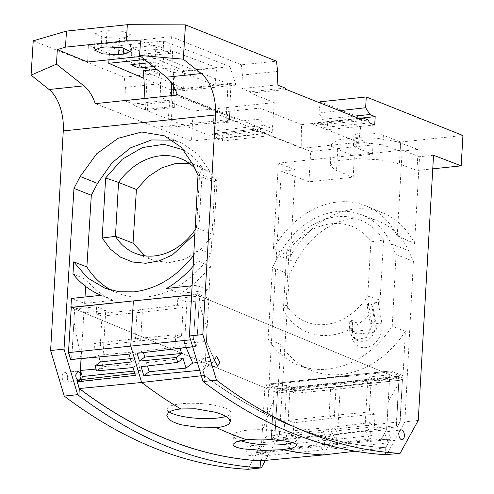 <?xml version="1.0" encoding="UTF-8"?>
<svg xmlns="http://www.w3.org/2000/svg" width="494" height="494" viewBox="0 0 494 494"><rect width="100%" height="100%" fill="white"/><g stroke="black" fill="none" stroke-linecap="round" stroke-linejoin="round"><path stroke-width="0.37" stroke-dasharray="2.47 1.85" d="M368.339 303.291L371.784 322.508L371.988 325.91L366.313 337.563L355.575 339.773L350.104 333.604L349.406 328.275L349.771 321.31L351.37 320.205L350.765 331.702L369.765 329.714L370.265 323.138L367.023 305.045L368.339 303.291L371.667 304.557L375.36 302.279A68.845 54.834 111.7 0 1 373.328 305.168A68.845 54.834 111.7 0 1 371.939 307.002L373.458 309.658A70.895 56.47 111.7 0 1 357.218 324.836L356.217 322.137A68.845 54.834 111.7 0 1 352.061 324.861L351.327 328.454A70.895 56.47 111.7 0 1 283.346 310.263L285.995 304.668L289.12 250.452C310.479 218.515 352.975 214.063 370.889 241.881L383.56 240.041L380.096 300.124A70.895 56.47 111.7 0 1 378.318 302.964L375.36 302.279M350.765 331.702L356.687 334.061L375.687 332.073L369.765 329.714M370.265 323.138L376.218 325.509A11.8 9.398 111.7 0 1 375.687 332.073M367.023 305.045L371.939 307.002M376.218 325.509L373.458 309.658M371.667 304.557L375.02 323.768A13.727 10.936 111.7 0 1 375.205 327.176A13.727 10.936 111.7 0 1 358.675 341.064A13.727 10.936 111.7 0 1 355.766 339.106A13.727 10.936 111.7 0 1 354.902 338.106A13.727 10.936 111.7 0 1 353.216 334.883A13.727 10.936 111.7 0 1 352.543 329.547L352.944 322.619L349.771 321.31M351.37 320.205L356.217 322.137M352.944 322.619L352.061 324.861M356.687 334.061L357.218 324.836M285.995 304.668A61.824 49.246 111.7 0 0 367.764 296.097L380.096 300.124M378.318 302.964L381.843 323.193A18.729 14.919 111.7 0 1 373.859 344.09A18.729 14.919 111.7 0 1 355.575 344.12A18.729 14.919 111.7 0 1 354.389 342.762A18.729 14.919 111.7 0 1 351.178 331.085L351.327 328.454M367.764 296.097L370.889 241.881M272.484 267.501L289.391 274.281L295.61 262.363L278.672 255.651L272.484 267.501L268.038 339.174A94.169 75.008 111.7 0 0 297.635 364.825L310.535 370.185A94.373 75.168 111.7 0 1 280.845 344.429L278.097 388.735L266.624 384.264L308.701 379.855A2.458 1.371 84 0 0 308.33 379.8A2.458 1.371 84 0 0 308.318 379.8A2.458 1.371 84 0 0 307.392 380.713L265.321 385.122L266.247 384.215L310.189 379.355A2.458 1.371 -96 0 1 310.207 379.349A2.458 1.371 -96 0 1 310.59 379.404L308.701 379.855M278.672 255.651A78.682 62.67 111.7 0 1 361.188 214.594A78.682 62.67 111.7 0 1 391.168 243.857L396.052 254.552L392.242 326.157A94.169 75.008 111.7 0 1 328.127 369.086A94.169 75.008 111.7 0 1 297.635 364.825M283.346 310.263L286.81 250.18A73.353 58.428 111.7 0 1 383.56 240.041M286.81 250.18L289.12 250.452M280.845 344.429L268.038 339.174M265.432 460.383L279.413 435.004L289.391 274.281M260.56 460.84L263.253 455.95L262.32 453.714L261.017 453.881A4.662 2.6 -96 0 1 260.11 453.029L261.45 452.875L260.307 448.311L262.45 444.742L265.451 450.25L263.358 453.961L262.32 453.714M367.931 377.052L364.745 432.262L386.586 429.582L389.797 374.785L367.931 377.052L376.996 380.806L376.774 384.752L335.914 389.328L295.585 393.261L295.82 389.204L286.748 385.45L283.556 440.772L261.61 442.68L256.263 452.387L261.45 452.875M261.61 442.68L262.357 430.657L273.559 400.294L271.175 438.758L272.225 439.926L271.175 438.758M272.077 439.938L275.016 434.887L277.474 392.934L402.394 380.003L398.998 378.595L396.237 425.655L397.157 426.828L338.872 433.751L333.561 426.977L331.134 431.379L335.759 439.388L338.872 433.751M385.4 454.684L385.771 447.706L388.55 442.822L387.574 440.586L388.574 440.839L390.729 437.264L387.555 431.633L385.468 435.053L386.672 439.753L381.374 439.271L386.734 429.564L388.222 401.659L398.707 383.603L396.466 425.63L397.404 426.804L400.189 421.765L402.53 377.762L400.986 377.157L401.035 376.249L276.14 389.34L276.078 390.248L277.591 390.859L274.855 434.899M276.14 389.34L265.321 385.122M295.61 262.363A78.947 62.88 111.7 0 1 378.404 221.176A78.947 62.88 111.7 0 1 408.489 250.538L413.398 261.289L404.852 421.857L386.672 454.752M396.052 254.552L413.398 261.289M346.275 375.755L390.729 371.006L389.846 371.185L389.803 372.013L347.06 376.49L346.269 375.755L345.158 376.101A1.476 0.821 -96 0 1 344.732 376.391A1.476 0.821 -96 0 1 344.503 376.36L308.843 380.096L307.392 380.713M310.59 379.404L390.729 371.006L403.03 375.644L405.383 331.381L392.242 326.157M388.222 401.659L386.734 429.564M401.035 376.249L389.803 372.013M405.383 331.381A94.373 75.168 111.7 0 1 341.095 374.458A94.373 75.168 111.7 0 1 310.535 370.185M345.158 376.101L309.497 379.837L308.324 380.466L309.497 379.837A2.458 1.371 -96 0 1 310.189 379.355L390.346 370.951M347.06 376.49L344.503 376.36L308.602 380.324M400.986 377.157L338.569 383.06L276.078 390.248M277.591 390.859L340.471 383.819L338.569 383.06M402.53 377.762L340.471 383.819L340.304 386.623L402.394 380.003L196.408 294.696L196.729 295.708L196.137 295.474L196.729 295.708M323.391 454.943L337.884 428.681L275.016 434.887L272.225 439.926L330.758 434.603L325.441 427.829L288.867 431.151L293.09 436.542L293.887 422.734L288.156 420.45L289.855 390.976L330.665 387.234L329.016 415.874L369.345 411.94L375.07 414.225L374.273 428.032L370.049 422.642L367.357 427.526L371.988 435.535L335.759 439.388M295.82 389.204L274.077 391.526L271.305 438.746L273.559 400.294M71.587 359.181L70.704 359.576L71.716 359.169L73.927 321.563L71.587 359.181L70.562 359.589M81.726 379.553L81.362 381.708L81.794 379.54L81.436 381.695L78.898 379.88L81.436 381.695L139.666 374.761L137.295 373.063L135.35 375.384M262.357 430.657L261.653 442.673L256.287 452.381L262.079 452.918L263.37 455.937L260.665 460.834L263.253 455.95M98.924 356.952L98.405 355.211L93.761 357.063L71.716 359.169L74.662 308.935L71.266 307.527L84.029 312.727L71.272 307.527L277.474 392.934L340.304 386.623L337.884 428.681L399.949 421.79L402.394 380.003L399.949 421.79L397.404 426.804M256.263 452.387L262.079 452.918L260.11 453.029M252.131 451.868A4.915 2.742 -96 0 1 249.915 455.653A4.915 2.742 -96 0 1 246.605 449.818A4.915 2.742 -96 0 1 246.611 449.67A4.915 2.742 -96 0 1 248.89 445.878A4.915 2.742 -96 0 1 252.138 451.72A4.915 2.742 -96 0 1 252.131 451.868M261.017 453.881L260.671 453.078M279.413 435.004L266.019 436.412L247.871 469.3M418.245 420.456L404.852 421.857M290.293 256.54A88.247 70.29 111.7 0 1 354.778 209.104A88.247 70.29 111.7 0 1 383.27 213.099A88.247 70.29 111.7 0 1 414.546 243.517L397.256 235.805A88.512 70.506 -68.3 0 0 366.252 206.029A88.512 70.506 -68.3 0 0 337.674 202.015A88.512 70.506 -68.3 0 0 273.441 248.785L290.293 256.54L295.301 169.745L281.308 171.214L266.019 436.412M414.546 243.517L419.548 156.728L402.19 150.176L278.381 163.156L295.301 169.745M433.541 155.258L419.548 156.728M278.097 388.735L403.03 375.644M385.771 447.706C326.695 444.279 268.538 421.857 211.315 380.448L204.535 375.415L201.317 375.773M385.845 447.712L355.322 451.244M211.049 380.479C268.205 421.919 326.386 444.341 385.598 447.737L388.303 442.846L385.598 447.737C326.386 444.341 268.205 421.919 211.049 380.479L204.275 375.446L202.651 369.994L214.76 360.916L206.418 341.385L214.606 360.935L202.651 369.994L204.275 375.446A828.913 462.304 -96 0 0 211.049 380.479M388.55 442.822L330.418 449.071L328.825 445.341L388.543 439.679L388.883 440.481L387.574 440.586M328.825 445.341L323.687 444.866L381.22 439.283L386.586 429.582L381.22 439.283L387.012 439.821L388.303 442.846L387.012 439.821L381.374 439.271M386.672 439.753L387.981 439.623A4.662 2.6 84 0 0 388.883 440.481M387.981 439.623L388.543 439.679M396.466 425.63L398.707 383.603M389.797 374.785L208.789 299.821L206.35 341.391L207.079 328.93L199.15 303.483L196.655 346.078L199.15 303.483M208.789 299.821L186.917 302.081L177.846 298.327L199.588 296.011L196.655 346.078L192.679 346.825M93.761 357.063L94.558 343.262L135.418 338.686L175.747 334.753L174.95 348.554L196.655 346.078L195.636 346.479L193.555 339.502L196.137 295.474L193.555 339.502L195.636 346.479L196.884 346.047M400.189 421.765L397.157 426.828L396.237 425.655L374.273 428.032M191.629 294.881L195.822 294.449L208.622 299.839L196.408 294.696M208.703 298.444L208.622 299.839L208.703 298.444L195.902 293.053L196.309 285.334L209.135 290.33L210.407 266.482L197.619 260.789L198.255 248.791L211.074 253.922L214.884 182.317L197.989 175.395M84.029 312.727L84.103 311.504L70.969 306.15M85.005 296.999L84.604 303.384L71.445 298.425M85.66 286.44L86.086 279.511L72.976 273.855M81.362 381.708L79.812 380.596L80.022 379.75M77.632 380.028L79.812 380.596M77.502 380.047L77.083 380.547L78.398 380.38M87.605 62.016L88.358 45.392L159.377 73.433L124.26 77.113L125.396 87.333L124.896 100.807L132.948 104.018L133.998 105.413L208.956 135.307L211.179 134.047L216.1 136.011L216.644 138.369L217.181 138.882L222.485 141L222.967 132.59L217.65 130.465L213.42 123.698L214.044 112.916L310.701 151.454L372.933 144.933L372.538 154.214L354.383 156.116L353.173 177.173L308.954 181.811L310.701 151.454M308.954 181.811L281.308 171.214M124.26 77.113L33.24 40.823M67.659 378.163A4.915 2.742 -96 0 1 67.653 378.311A4.915 2.742 -96 0 1 65.436 382.097A4.915 2.742 -96 0 1 62.12 376.261A4.915 2.742 -96 0 1 62.127 376.113A4.915 2.742 -96 0 1 64.411 372.315A4.915 2.742 -96 0 1 67.659 378.163M353.173 177.173L335.284 170.059L330.282 165.41L337.847 160.729L357.057 158.605L380.578 159.846L399.424 163.983L416.961 170.486L432.756 168.831M273.441 248.785L278.381 163.156M397.256 235.805L402.19 150.176M193.802 339.477L195.89 346.448M205.436 359.873L206.196 363.714A4.631 2.581 84 0 1 206.183 363.856L205.066 366.801L204.078 367.283L201.046 361.633L203.09 358.07L205.436 359.873L207.079 328.93M202.904 369.969L204.535 375.415M186.17 347.585L184.521 343.682L206.35 341.391L214.76 360.916M195.902 293.053L195.822 294.449M196.309 285.334L192.11 285.773M197.619 260.789A102.326 81.504 111.7 0 1 193.154 266.229M193.518 255.509L198.255 248.791M84.604 303.384L113.398 300.364L101.221 295.301L113.299 300.327A102.53 81.664 111.7 0 1 86.086 279.511M111.693 290.355A94.169 75.008 -68.3 0 0 118.066 293.232A94.169 75.008 -68.3 0 0 146.959 296.851A94.169 75.008 111.7 0 0 211.074 253.922M172.53 140.154L181.36 142.896L198.032 154.14L209.999 171.622L214.884 182.317M194.864 234.051L198.928 227.888L202.392 167.806L194.031 157.469L183.651 149.88M79.349 380.269L79.855 379.923M78.04 380.429A4.662 2.6 -96 0 1 77.583 380.565A4.662 2.6 -96 0 1 77.083 380.547M132.948 104.018L168.312 100.313L160.198 97.108L124.896 100.807M285.174 88.068L249.81 91.773L250.841 93.168L274.25 102.591L193.148 111.094L169.38 101.708L168.312 100.313M369.407 122.932L321.73 127.637L313.147 124.21L361.182 119.35M359.089 118.517L315.851 122.759L320.939 124.791L321.73 127.637L358.619 142.346L301.791 148.299L301.513 124.667L259.968 108.1L214.044 112.916M222.485 141L270.033 135.64L301.791 148.299M208.956 135.307L256.318 130.169L264.895 133.59L263.753 130.78L216.1 136.011M256.318 130.169L258.665 128.755L263.753 130.78M211.179 134.047L258.665 128.755M217.181 138.882L264.895 133.59L270.033 135.64L269.897 127.588L222.967 132.59M217.65 130.465L264.432 125.408L269.897 127.588M264.432 125.408L260.153 119.14L213.42 123.698M260.153 119.14L259.968 108.1M301.513 124.667L361.892 118.338L320.347 101.77M354.383 156.116L336.494 148.997L333.147 147.064L331.499 144.353L338.254 139.888L355.482 137.628L377.496 138.308L397.003 141.741L418.171 149.429L400.023 151.331L382.708 144.909L383.393 135.344L400.696 142.025L462.927 135.498M383.393 135.344A16.296 3.804 -176.7 0 0 365.257 132.917A16.296 3.804 -176.7 0 0 353.84 135.893A16.296 3.804 -176.7 0 0 356.501 138.159L372.933 144.933M88.358 45.392L171.43 36.686L241.368 64.844L276.486 61.163M124.488 37.655L119.616 38.168L103.437 37.482L95.231 33.765L102.054 31.159L106.926 30.653L123.13 31.344L131.311 35.062L124.488 37.655L123.833 48.023M125.396 87.333L160.599 83.647L159.377 73.433M160.198 97.108L160.599 83.647M418.171 149.429L416.961 170.486M400.696 142.025L400.023 151.331M339.446 110.681L318.877 112.984L320.186 102.999M353.278 116.195L322.471 119.326L318.877 112.984M322.471 119.326L327.936 121.499L358.65 118.338M374.711 125.044L326.861 129.681L327.936 121.499M320.939 124.791L368.326 120.054M313.147 124.21L315.851 122.759M277.122 84.857L241.819 88.556L249.81 91.773M241.819 88.556L242.418 75.069L277.622 71.383M242.418 75.069L241.368 64.844M166.534 288.459L180.347 293.35L209.135 290.33M210.407 266.482A102.53 81.664 111.7 0 1 192.147 285.137M191.221 285.872A102.53 81.664 111.7 0 1 180.347 293.35M195.081 229.938A61.386 48.894 -68.3 0 0 195.556 229.259A61.386 48.894 -68.3 0 0 196.501 227.845L198.928 227.888M202.392 167.806L199.607 173.925A63.843 50.851 -68.3 0 0 194.55 167.874M189.381 163.434L198.6 166.033L208.746 172.122L217.008 181.076L199.607 173.925L196.501 227.845L213.643 234.706L199.99 250.044L184.762 259.251L168.621 262.74L153.183 260.177L144.933 255.818M193.148 111.094L191.487 141.08L95.268 103.647M191.487 141.08L272.138 132.627L274.25 102.591M177.167 94.391L272.138 132.627M171.43 36.686L170.43 53.333L140.605 40.854M361.892 118.338L358.619 142.346M372.538 154.214L356.094 147.694L353.457 145.526L356.619 143.544L364.628 142.636L382.708 144.909M175.364 95.249L235.49 118.893L167.694 126.001L170.757 127.261L173.499 89.494L177.809 91.199L177.914 89.766L173.067 72.569L110.1 46.627L163.662 41.014L229.945 66.61L173.067 72.569M215.131 85.159L216.588 67.536L172.468 51.03L173.073 68.802L215.131 85.159L228.043 83.801L226.129 119.875L229.352 121.123L170.757 127.261M235.49 118.893L176.444 94.465M173.974 95.398L174.382 107.556L147.632 110.36L145.508 109.47L172.023 106.692L171.653 95.638M174.382 107.556L172.023 106.692M170.43 53.333L140.765 56.446M213.643 234.706L217.008 181.076M156.314 127.193L167.694 126.001L170.689 89.815L143.902 78.355M109.013 59.768L110.1 46.627M173.499 89.494L230.951 83.467L229.352 121.123M228.043 83.801L162.779 57.625L144.581 59.533M230.951 83.467L235.49 85.153L235.552 83.721L229.945 66.61M163.662 41.014L162.779 57.625M183.607 88.463L184.54 70.895L144.73 53.939L145.644 71.673L183.607 88.463L175.191 89.346M170.689 89.815L173.771 89.494M216.588 67.536L184.54 70.895M171.202 82.375L170.714 67.882L173.073 68.802L173.666 86.289M147.632 110.36L145.644 71.673L143.513 70.735M172.468 51.03L144.73 53.939M156.709 69.351L170.714 67.882M144.94 98.442L145.508 109.47M148.645 62.818L154.955 62.158L163.063 65.517L153.245 66.548M139.895 51.154L131.608 47.85L155.962 45.3L164.249 48.603L139.895 51.154L139.191 63.812M177.914 89.766L235.552 83.721M177.809 91.199L235.49 85.153M131.608 47.85L130.848 64.683M155.962 45.3L154.955 62.158M164.249 48.603L163.063 65.517M131.342 361.972L136.665 357.934L134.837 351.827L98.405 355.211M136.665 357.934L130.342 358.638M134.837 351.827L129.002 354.161M94.558 343.262L100.288 345.547L140.667 340.78L135.418 338.686L137.073 310.041L177.445 305.273L177.846 298.327M100.288 345.547L101.986 316.067L142.315 312.134L137.073 310.041L96.262 313.783L96.67 306.725L74.662 308.935M96.262 313.783L101.986 316.067M96.67 306.725L105.735 310.479L83.863 312.745L264.877 387.716L261.653 442.673L256.287 452.381L315.573 445.718L320.785 436.276L284.223 439.561L283.556 440.772M96.021 369.086L102.388 368.53L105.735 310.479M102.388 368.53L101.888 366.857L96.565 370.895M315.573 445.718L320.705 446.187L262.079 452.918L263.37 455.937L322.298 449.923L325.41 444.279L288.854 447.57L284.223 439.561M81.177 358.601L83.863 312.745M199.588 296.011L196.192 294.603L193.555 339.502L190.585 339.81M199.681 370.284L202.651 369.994L214.606 360.935L197.378 362.577M133.016 367.567L138.339 363.528L101.888 366.857M134.059 371.068L140.395 370.401L138.339 363.528M140.395 370.401L139.666 374.761M137.295 373.063L134.745 373.359M286.748 385.45L264.877 387.716M196.192 294.603L191.616 295.06M376.996 380.806L398.998 378.595M274.077 391.526L277.474 392.934L275.016 434.887L272.225 439.926L271.305 438.746L293.09 436.542M177.445 305.273L183.175 307.558L142.315 312.134L140.667 340.78L181.477 337.038L175.747 334.753M320.705 446.187L322.298 449.923M330.758 434.603L327.639 440.24L290.799 444.044L288.854 447.57M183.076 358.348L146.459 362.676L141.136 366.721M146.459 362.676L147.447 365.974M184.521 343.682L186.917 302.081M183.175 307.558L181.477 337.038M174.95 348.554L179.594 346.702L180.069 348.295M137.122 353.309L142.957 350.975L143.433 352.574M179.594 346.702L142.957 350.975M376.774 384.752L371.043 382.467L330.665 387.234L335.914 389.328L334.259 417.967L293.887 422.734M295.585 393.261L289.855 390.976M290.799 444.044L286.168 436.035L288.867 431.151M323.687 444.866L328.899 435.424L365.412 431.052L364.745 432.262M365.412 431.052L370.043 439.061L371.988 435.535M371.043 382.467L369.345 411.94M375.07 414.225L334.259 417.967L329.016 415.874L288.156 420.45M325.41 444.279L320.785 436.276M370.043 439.061L333.53 443.433L330.418 449.071M327.639 440.24L323.014 432.231L286.168 436.035M323.014 432.231L325.441 427.829M240.504 440.697A31.956 7.459 3.3 0 1 233.434 435.529A31.956 7.459 3.3 0 1 236.941 432.411A31.956 7.459 3.3 0 1 273.046 430.533A31.956 7.459 3.3 0 1 297.24 439.209A31.956 7.459 3.3 0 1 293.732 442.315A31.956 7.459 3.3 0 1 292.609 442.723M169.325 412.021A31.956 7.459 3.3 0 1 167.157 409.106A31.956 7.459 3.3 0 1 195.957 403.326A31.956 7.459 3.3 0 1 230.957 412.78A31.956 7.459 3.3 0 1 225.925 416.43M328.899 435.424L333.53 443.433M367.357 427.526L331.134 431.379M370.049 422.642L333.561 426.977M371.784 322.508L375.02 323.768L381.843 323.193M349.406 328.275L352.543 329.547L351.178 331.085M391.168 243.857L408.489 250.538M71.204 308.565L71.26 307.663M81.035 358.613L73.927 321.563M204.232 382.449L204.602 375.471M309.497 379.837L308.843 380.096L309.497 379.837M205.066 366.801L204.979 368.37M169.38 101.708L133.998 105.413M250.841 93.168L286.224 89.463M337.729 149.515L336.513 170.572M400.64 142.92L399.424 163.983M209.999 171.622L193.074 164.644M356.094 147.694L356.501 138.159M119.048 47.171L119.616 38.168M106.068 46.905L106.926 30.653M101.202 47.418L102.054 31.159M355.575 339.773L358.675 341.064M361.188 214.594L378.404 221.176M263.364 453.961L249.915 455.653M262.45 444.742L248.89 445.878M388.568 440.839L402.079 439.709M387.555 431.633L401.054 429.928M383.27 213.099L366.252 206.029M118.066 293.232L105.018 288.243M77.583 380.565L65.436 382.097M77.947 371.185L64.411 372.315M331.499 144.353L330.282 165.41M204.065 367.283L217.595 366.153M203.096 358.07L216.57 356.372M181.36 142.896L164.335 135.819M353.457 145.526L353.84 135.893M130.218 51.481L131.311 35.062M95.231 33.765L94.434 50.055M153.183 260.177L135.825 253.546M198.6 166.033L180.983 158.716M232.97 444.372L233.434 435.529M296.845 445.508L297.24 439.209M230.408 421.561L230.957 412.78M166.83 415.337L167.157 409.106"/><path stroke-width="0.74" d="M79.855 379.923L81.016 376.829L80.287 372.989L77.947 371.185L75.749 374.903C75.81 377.879 76.694 379.707 78.398 380.38L77.212 381.776L79.244 388.55L86.012 393.582C140.759 433.349 196.587 455.61 253.508 460.365L260.486 460.84L260.054 467.824L261.295 467.892L265.432 460.383M432.756 168.831L461.18 165.854L433.541 155.258L418.245 420.456L400.097 453.344L385.4 454.684C323.928 450.917 263.537 426.841 204.232 382.449L203.04 381.535L216.465 380.127L202.836 334.562L215.495 114.978L63.269 130.929L50.61 350.518L64.239 396.083L77.663 394.675L78.879 395.583C138.011 439.993 198.403 464.076 260.054 467.824M101.221 295.301A102.326 81.504 111.7 0 1 100.393 294.967L101.208 295.301L71.445 298.425L70.895 307.373L71.272 307.527L68.468 352.611L70.704 359.576L68.468 352.611M80.287 372.989L81.035 358.613M81.14 359.187L80.442 370.444L82.3 376.533L80.485 370.438L82.3 376.533L81.794 379.54L82.3 376.533L134.059 371.068M134.745 373.359L78.898 379.88L77.323 381.763L79.343 388.537L86.117 393.57C143.272 435.01 201.453 457.432 260.665 460.834C201.453 457.432 143.272 435.01 86.117 393.57L79.343 388.537L141.636 382.473A829.574 462.674 84 0 0 148.558 387.617A829.574 462.674 84 0 0 180.829 408.964C175.067 409.495 170.924 410.736 168.398 412.688L166.824 415.411L168.676 418.98C171.257 421.277 175.543 423.235 181.52 424.834L201.62 427.866L216.421 427.681A829.574 462.674 84 0 0 246.864 439.814L236.447 441.753L232.977 444.372L233.551 445.582C234.922 446.903 238.355 448.027 243.851 448.953L262.993 450.405L282.969 449.688A829.574 462.674 84 0 0 323.391 454.943L260.665 460.834M261.295 467.892L247.871 469.3A835.965 466.237 -96 0 1 64.239 396.083M400.097 453.344A835.965 466.237 -96 0 1 216.465 380.127M398.837 433.713A4.915 2.742 84 0 0 402.079 439.709A4.915 2.742 84 0 0 404.351 436.066A4.915 2.742 84 0 0 404.358 435.918A4.915 2.742 84 0 0 401.054 429.928A4.915 2.742 84 0 0 398.843 433.565A4.915 2.742 84 0 0 398.837 433.713M70.895 307.373L191.629 294.881M85.005 296.999L85.66 286.44M100.393 294.967A102.326 81.504 111.7 0 1 72.976 273.855L73.717 261.845L87.487 277.869L105.018 288.243L119.116 291.756L133.967 291.868C156.901 288.965 176.753 276.844 193.518 255.509L193.734 255.213M172.53 140.154L151.633 139.95L130.725 147.768L112.021 162.785L97.503 183.416L91.316 195.266L86.87 266.939L73.717 261.845M91.316 195.266L73.983 188.393L64.004 349.116L77.663 394.675M82.245 376.539L81.726 379.553M98.924 356.952L100.43 361.972L95.101 366.011L96.565 370.895L133.016 367.567L135.35 375.384L77.323 381.763L78.898 379.88L77.632 380.028M79.244 388.55L77.212 381.776M140.765 56.446L87.605 62.016L57.304 49.585L65.461 47.152L66.499 31.079L127.341 24.7L126.353 40.767L140.605 40.854L139.543 55.452L166.416 77.206C170.344 80.436 173.579 85.215 176.123 91.544L177.167 94.391L175.364 95.249L95.268 103.647C92.495 95.663 88.716 89.735 83.924 85.851L49.054 89.507A36.883 20.569 -96 0 1 56.433 98.627A36.883 20.569 -96 0 1 57.903 101.492A36.883 20.569 -96 0 1 63.269 130.929M49.054 89.507L31.073 75.125L33.24 40.823L66.499 31.079M64.004 349.116L50.61 350.518M127.341 24.7L185.466 24.867L276.486 61.163L277.622 71.383L277.122 84.857L285.174 88.068L286.224 89.463L361.182 119.35L363.405 118.091L359.089 118.517M185.466 24.867L183.299 59.175L201.28 73.55A36.883 20.569 -96 0 1 208.659 82.671A36.883 20.569 -96 0 1 210.129 85.536A36.883 20.569 -96 0 1 215.495 114.978M461.18 165.854L462.927 135.498L366.27 96.96L365.646 107.741L369.876 114.515L375.193 116.633L374.711 125.044L369.407 122.932L368.326 120.054L363.405 118.091M214.353 360.157L217.595 366.153L219.879 362.361L216.57 356.372L214.353 360.157M202.836 334.562L189.437 335.969L203.04 381.535M73.983 188.393L80.201 176.475L96.707 153.764L118.146 138.271L141.722 132.015L164.335 135.819L181.07 147.107L193.074 164.644L197.989 175.395L189.437 335.969M192.11 285.773L166.534 288.459A102.326 81.504 111.7 0 0 193.154 266.229M86.87 266.939A94.169 75.008 -68.3 0 0 111.693 290.355M102.184 238.028L105.648 177.945L118.554 182.422L115.448 236.342L102.184 238.028L110.279 249.062L120.616 257.201L132.651 262.024L145.742 263.271L159.21 260.881L172.338 254.978L194.864 234.051M183.651 149.88L163.823 144.297L142.47 147.558L122.24 159.253L105.648 177.945M320.186 102.999L320.347 101.77L366.27 96.96M57.304 49.585L56.464 64.158L83.924 85.851M56.464 64.158L31.073 75.125M139.543 55.452L183.299 59.175M365.646 107.741L339.446 110.681M353.278 116.195L369.876 114.515M375.193 116.633L358.65 118.338M192.147 285.137A102.53 81.664 111.7 0 1 191.221 285.872M144.933 255.818L133.034 243.153L115.448 236.342A61.386 48.894 -68.3 0 0 135.825 253.546A61.386 48.894 -68.3 0 0 195.081 229.938M194.55 167.874A63.843 50.851 -68.3 0 0 180.983 158.716A63.843 50.851 -68.3 0 0 119.634 180.946A63.843 50.851 -68.3 0 0 118.554 182.422L136.412 189.523L148.645 176.302L161.662 167.892L175.568 163.502L189.381 163.434M126.353 40.767L65.461 47.152M118.585 54.612L102.573 53.865L94.434 50.055L101.202 47.418L106.068 46.905L122.111 47.659L130.218 51.481L123.457 54.105L118.585 54.612L119.048 47.171M133.034 243.153L136.412 189.523M143.902 78.355L108.723 63.294L109.013 59.768M173.771 89.494L175.191 89.346M173.666 86.289L173.974 95.398M171.653 95.638L171.202 82.375M144.94 98.442L143.513 70.735L156.709 69.351M144.581 59.533L108.723 63.294M139.191 63.812L138.956 68.042L130.848 64.683L148.645 62.818M138.956 68.042L153.245 66.548M130.342 358.638L100.43 361.972M95.101 366.011L131.342 361.972L129.002 354.161L70.704 359.576L68.623 352.593L130.756 346.096L141.636 382.473L201.317 375.773M96.021 369.086L80.485 370.438L81.177 358.601M190.585 339.81L130.756 346.096L133.361 300.908L71.266 307.527M180.069 348.295L181.613 353.463L144.785 357.082L139.462 361.12L176.29 357.502L177.754 362.386L141.136 366.721L143.84 375.767L199.681 370.284M139.462 361.12L137.122 353.309L192.679 346.825M191.616 295.06L133.361 300.908M177.754 362.386L183.076 358.348L185.997 368.11L192.703 363.022L197.378 362.577M185.997 368.11L149.163 371.729L143.84 375.767M147.447 365.974L149.163 371.729M186.17 347.585L192.703 363.022M181.613 353.463L176.29 357.502M143.433 352.574L144.785 357.082M355.322 451.244L323.391 454.943M180.829 408.964L195.643 408.791L215.65 412.305C221.615 414.052 225.906 416.034 228.518 418.245L230.402 421.623L228.858 424.062C226.345 425.834 222.201 427.038 216.421 427.681M282.969 449.688L293.393 447.768L296.845 445.508L296.27 444.452C294.912 443.279 291.491 442.186 286.001 441.167L266.877 439.222C259.202 438.956 252.533 439.154 246.864 439.814M292.609 442.723A31.956 7.459 3.3 0 1 240.504 440.697M225.925 416.43A31.956 7.459 3.3 0 1 202.157 418.541A31.956 7.459 3.3 0 1 169.325 412.021M79.318 388.605L78.879 395.583M97.503 183.416L80.201 176.475M201.28 73.55L166.41 77.206M123.457 54.105L123.833 48.023"/></g></svg>
